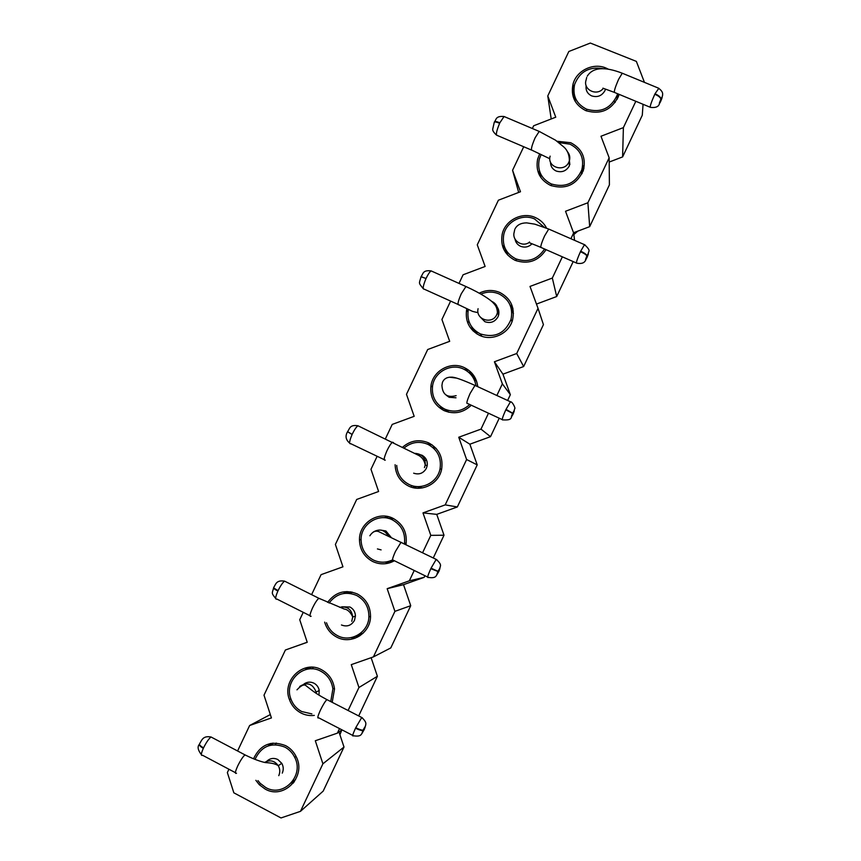<?xml version="1.0" encoding="UTF-8"?>
<svg xmlns="http://www.w3.org/2000/svg" width="861" height="861" viewBox="0 0 861 861"><rect width="100%" height="100%" fill="white"/><g stroke="black" fill="none" stroke-linecap="round" stroke-linejoin="round"><path stroke-width="1.29" d="M228.94 769.239L227.358 772.565L233.848 792.82L281.009 817.95L300.457 811.353L322.907 763.804L315.309 740.751L337.394 733.141L339.535 728.589M322.907 763.804L344.002 747.036L323.187 791.108L300.457 811.353M344.002 747.036L338.997 731.979M341.946 729.837L337.394 733.141M348.092 710.497L358.951 687.498L351.277 664.638L373.405 656.9L394.919 611.353L387.17 588.687L409.341 580.82L414.227 570.466M358.682 715.932L377.398 676.294L358.951 687.498M377.398 676.294L371.113 657.696M394.919 611.353L410.729 605.692L390.786 647.924L373.405 656.9M410.729 605.692L403.518 584.673L387.17 588.687M403.518 584.673L424.096 577.376L409.341 580.82M422.59 552.751L430.801 535.359L422.988 512.887L445.202 504.89L466.619 459.526L458.741 437.248L480.987 429.122L488.488 413.215M424.096 577.376L424.893 575.697M433.266 557.96L444.007 535.219L430.801 535.359M444.007 535.219L436.731 514.372L422.988 512.887M436.731 514.372L457.342 506.957L445.202 504.89M457.342 506.957L477.209 464.886L466.619 459.526M477.209 464.886L469.869 444.201L458.741 437.248M469.869 444.201L490.522 436.678L480.987 429.122M496.862 395.5L502.361 383.855L494.408 361.76L516.697 353.516L538.028 308.335L529.999 286.433L552.332 278.06L562.351 256.836M490.522 436.678L499.24 418.209M507.624 400.473L510.358 394.682L502.361 383.855M510.358 394.682L502.953 374.169L494.408 361.76M502.953 374.169L523.649 366.528L516.697 353.516M523.649 366.528L543.431 324.619L538.028 308.335M536.468 304.084L556.701 296.518L552.332 278.06M570.908 238.734L573.62 232.976L565.526 211.268L587.891 202.755L609.147 157.778L600.978 136.253L623.386 127.622L635.827 101.286M556.701 296.518L573.189 261.593M574.578 240.337L573.62 232.976M573.544 232.75L589.688 226.647L587.891 202.755M589.688 226.647L609.405 184.889L609.147 157.778M609.179 162.051L622.611 156.906L623.386 127.622M622.611 156.906L642.284 115.234L643.059 104.289M644.448 82.365L636.354 61.389L590.334 43.05L568.82 51.499L547.779 95.937L555.765 117.193L533.648 125.781L532.356 128.515M551.201 118.969L547.779 95.937M518.677 192.444L512.564 170.295L520.485 191.745L498.401 200.204L477.274 244.825L485.12 266.458L463.089 274.788L458.999 283.42M523.725 146.747L512.564 170.295M450.626 301.092L441.919 319.496L449.69 341.311L427.691 349.523L406.478 394.316L414.184 416.326L392.229 424.408L385.416 438.798M377.14 456.287L370.973 469.299L378.603 491.491L356.691 499.455L335.392 544.432L342.958 566.818L321.078 574.653L311.607 594.66M303.244 612.322L299.736 619.726L307.226 642.295L285.4 650.001L264.004 695.171L271.43 717.934L249.636 725.511L237.582 750.986M307.205 642.231L285.4 650.001M270.332 714.565L249.636 725.511M538.329 172.684L539.438 170.833M503.018 247.57L503.965 245.181M468.61 322.165L468.825 321.078M465.37 368.777L466.673 368.874M353.86 638.647L351.213 637.592M355.475 636.301L357.616 637.129M293.257 783.166L291.287 782.929M619.091 94.344L618.65 95.808C611.891 110.014 600.967 114.965 585.889 110.671C574.922 105.074 570.628 96.271 572.995 84.238C576.321 70.688 593.229 62.379 606.036 68.062L608.232 69.106M557.045 141.258L570.725 142.722C582.079 148.662 586.287 157.897 583.338 170.435C576.655 184.878 565.72 189.872 550.534 185.416C539.782 179.831 535.477 171.091 537.619 159.177L539.643 153.947M546.068 249.679C538.351 261.152 528.03 264.693 515.104 260.323C504.611 254.781 500.295 246.128 502.157 234.386C504.976 220.222 522.272 211.408 535.338 217.542C540.342 219.781 544.087 223.322 546.584 228.143M479.276 293.149C486.099 289.823 492.966 289.619 499.886 292.514C510.831 298.444 515.061 307.571 512.575 319.894C509.099 333.616 492.18 341.526 479.609 335.381C469.417 329.914 465.08 321.433 466.597 309.917L466.888 308.625M471.301 405.23C463.261 412.871 454.177 414.658 444.039 410.6C434.235 405.283 429.876 397.029 430.952 385.857C432.814 370.747 450.809 360.899 464.348 367.636C472.183 371.565 476.65 377.914 477.747 386.675M402.776 447.053C410.654 440.401 419.307 439.024 428.746 442.92C439.045 448.646 443.34 457.417 441.628 469.256C438.97 483.893 421.395 492.696 408.394 485.97C399.935 481.46 395.511 474.379 395.102 464.714M394.424 560.759C387.267 564.612 380.013 564.859 372.673 561.49C364.128 556.809 359.726 549.533 359.467 539.664C359.145 522.918 378.463 510.627 393.068 518.354C402.83 523.822 407.178 532.227 406.112 543.571L405.929 544.636M327.589 602.388C335.435 591.981 345.347 589.172 357.326 593.95C366.259 598.955 370.66 606.682 370.51 617.154C370.058 633.642 350.997 644.943 336.877 637.172C330.742 633.922 326.663 628.907 324.651 622.126M314.308 715.394C309.659 715.954 305.224 715.157 301.016 713.016C295.517 710.067 291.653 705.6 289.425 699.627C281.558 680.298 303.707 659.58 321.497 669.707C329.01 673.84 333.347 680.276 334.52 689.004L332.195 702.328M253.489 758.821C260.345 744.517 271.054 740.116 285.594 745.615C290.34 748.155 293.913 751.922 296.302 756.916C306.602 776.622 283.71 800.117 265.07 789.01L259.258 784.672L255.857 780.314M572.995 84.238L574.265 99.628M618.413 96.497L617.445 94.183M539.998 172.437L539.546 175.386M583.973 168.089L582.714 165.409M505.332 248.797L505.515 252.359M471.645 326.717L472.99 330.839M512.855 308.26L510.035 304.945M440.197 406.263L443.361 410.266M474.239 376.311L469.955 373.534M432.104 444.868L426.873 443.889M412.032 485.636L416.702 488.176M388.634 516.74L383.963 517.709M385.018 562.104L389.753 562.803M347.015 591.55L343.561 593.498M356.088 636.021L360.049 635.687M307.721 667.469L305.311 669.697M270.02 743.603L268.331 745.841M291.771 782.358L294.419 781.594M538.846 173.954L539.879 172.114M503.653 249.087L504.46 246.73M466.393 369.918L468.664 370.219M355.593 638.033L352.999 637.172M268.847 745.669L269.106 744.743M294.064 782.111L293.052 782.036M575.051 101.146L575.514 98.369M617.1 95.528L617.735 98.122M540.805 177.441L540.762 174.137M582.456 167.282L583.338 170.467M507.56 254.931L506.612 251.046M476.381 333.594L473.851 329.365M511.154 308.227L512.962 311.445M448.43 412.128L443.749 408.62M472.635 376.838L476.574 381.175M433.481 447.02L436.333 448.656M422.385 487.907L416.423 486.508M387.827 518.247L393.262 518.451M394.295 560.823L388.871 561.35M346.574 593.207L350.836 591.851M363.073 633.255L358.768 634.546M307.474 669.191L310.563 667.21M269.827 745.378L272.044 743.226M295.538 779.786L292.762 781.088M468.599 372.275L471.43 372.695M411.687 487.251L411.181 486.616M358.908 636.408L357.573 635.978M617.563 93.709L617.1 95.302C610.815 108.561 600.644 113.178 586.578 109.175C576.353 103.966 572.361 95.743 574.588 84.529C579.593 71.797 588.924 66.48 602.56 68.579M558.811 142.582L570.025 144.185C580.583 149.696 584.501 158.273 581.788 169.94C575.578 183.415 565.386 188.075 551.223 183.931C541.203 178.722 537.199 170.564 539.212 159.446L541.042 154.7M544.572 249.023C537.372 259.624 527.782 262.896 515.804 258.838C505.999 253.661 501.985 245.589 503.75 234.633C506.408 221.471 522.498 213.302 534.638 219.006L544.152 227.186M480.955 294.096C487.057 291.459 493.138 291.427 499.176 293.978C509.346 299.488 513.285 307.958 511.003 319.409C505.03 333.508 494.795 338.33 480.298 333.896C470.784 328.794 466.748 320.873 468.201 310.121L468.362 309.347M469.729 404.509C462.282 411.289 453.941 412.828 444.728 409.104C435.58 404.143 431.512 396.437 432.545 385.997C434.331 371.963 451.056 362.847 463.648 369.111C470.601 372.576 474.723 378.162 476.004 385.868M404.336 447.806C411.612 441.984 419.511 440.843 428.035 444.405C437.592 449.711 441.596 457.848 440.046 468.825C437.614 482.504 421.223 490.759 409.083 484.485C401.463 480.449 397.341 474.099 396.727 465.414M392.487 559.919C386.115 562.922 379.733 562.954 373.362 560.005C365.376 555.625 361.276 548.812 361.071 539.578C360.845 524.026 378.797 512.661 392.358 519.84C401.409 524.909 405.456 532.69 404.509 543.205L404.401 543.894M329.074 603.044C336.414 593.552 345.595 591.023 356.605 595.446C364.881 600.063 368.971 607.22 368.895 616.907C368.562 632.318 350.771 642.952 337.577 635.687C332.217 632.867 328.525 628.552 326.502 622.74M311.897 713.909L301.705 711.53C296.518 708.743 292.901 704.535 290.857 698.884C283.7 680.9 304.288 661.818 320.776 671.203C327.707 675.013 331.733 680.933 332.884 688.983L330.742 701.586M254.985 759.413C261.367 746.1 271.333 741.999 284.873 747.111C289.21 749.436 292.492 752.858 294.72 757.4C304.59 775.739 283.237 797.932 265.758 787.524L260.162 783.284L257.956 780.604M426.389 459.742L424.43 461.367M605.38 89.458L604.874 90.771C601.774 95.926 597.383 97.637 591.679 95.894C587.385 93.774 585.545 90.351 586.137 85.616M569.465 158.08L569.325 165.958C566.226 171.113 561.835 172.803 556.152 171.016C552.396 169.186 550.502 166.195 550.491 162.04M532.012 243.803C528.665 247.064 524.855 247.882 520.561 246.278C517.472 244.815 515.631 242.404 515.018 239.057M494.709 304.643C498.164 307.205 499.488 310.627 498.67 314.9L498.002 316.805C494.903 321.971 490.533 323.607 484.883 321.702L480.072 316.837M455.996 397.793L449.141 397.287L446.235 395.199M416.767 454.231L421.782 455.125C425.883 457.385 427.702 460.872 427.217 465.597L426.389 468.276C423.397 473.324 419.156 474.96 413.667 473.184M380.637 530.075L385.911 530.979L391.088 537.307M381.111 549.888L377.419 548.931M341.839 606.811L349.953 607.005C353.43 608.921 355.259 611.913 355.442 615.97L354.474 620.383C351.353 625.57 347.015 627.109 341.451 624.978M303.955 684.021C307.119 681.837 310.444 681.557 313.931 683.182C316.773 684.732 318.538 687.132 319.216 690.393L318.968 695.171M266.662 761.361C269.977 758.25 273.69 757.637 277.823 759.51L281.827 763.395C283.549 766.581 283.689 769.82 282.257 773.124M660.548 101.716L660.548 101.716C658.826 104.676 658.945 103.847 660.861 99.209C660.645 97.627 658.622 95.969 654.801 94.236L655.027 93.752C658.837 95.496 660.807 97.261 660.936 99.047C662.636 96.077 662.529 96.906 660.602 101.544M587.267 76.155C592.809 67.319 604.476 66.34 622.266 73.228L658.321 88.08C664.337 92.245 662.238 95.205 662.583 95.506L660.452 101.921M660.344 102.147L660.505 101.802C658.837 102.846 660.538 108.357 650.604 107.421M494.365 122.09C494.752 121.24 496.582 121.466 499.864 122.768L499.638 123.263C496.356 121.928 494.569 121.616 494.268 122.305L492.772 128.924C492.331 130.334 493.557 132.368 496.442 135.048M586.944 257.611C585.103 260.894 585.082 260.345 586.879 255.954C586.416 254.878 584.285 253.457 580.465 251.692L580.691 251.208C584.501 252.983 586.589 254.512 586.954 255.792C588.806 252.51 588.827 253.069 587.019 257.45M515.061 228.789C517.192 224.861 521.077 222.891 526.717 222.881L534.832 224.161L548.758 229.069L584.511 244.675C588.343 248.129 589.774 250.411 588.816 251.53L586.901 257.708M586.836 257.902L586.944 257.676C585.405 259.096 586.093 264.682 576.935 263.24M421.212 276.661L426.034 278.523L421.051 276.725C419.156 284.044 418.112 282.257 423.225 288.661M513.048 414.195C511.047 417.789 510.896 417.52 512.586 413.388L505.805 409.847L506.042 409.352L512.661 413.215C514.652 409.621 514.803 409.901 513.124 414.033M513.005 414.324L513.059 414.227C510.013 417.348 513.554 420.469 502.856 419.888M427.196 465.747L425.248 465.037C424.43 460.506 422.191 457.277 418.532 455.329L357.961 425.775C349.706 424.408 349.749 428.713 347.618 431.609L352.117 434.45L347.521 431.813C345.046 436.01 345.745 439.777 349.631 443.092M428.347 577.397C432.513 578.097 435.117 577.602 436.15 575.923L438.852 571.456C436.678 575.363 436.398 575.374 437.958 571.5L430.812 568.68L431.049 568.185L438.034 571.327C440.175 567.421 440.466 567.41 438.906 571.284M369.864 535.768C372.393 531.872 375.288 530.462 378.56 531.549L436.215 559.402C439.627 562.362 441.026 564.633 440.401 566.204L438.97 571.198M355.442 616.11L352.741 616.982C350.427 612.063 347.607 609.427 344.26 609.05L318.85 598.277L284.604 581.143C276.187 579.819 275.757 584.382 273.776 587.363C273.518 587.859 274.96 588.935 278.114 590.571L277.877 591.055C274.734 589.408 273.335 588.246 273.68 587.568L273.701 587.546M364.278 729.396C361.986 733.615 361.566 733.916 363.008 730.289C361.814 730.752 359.306 730.063 355.507 728.212L355.744 727.717C359.532 729.579 361.986 730.386 363.084 730.128C365.376 725.898 365.807 725.597 364.364 729.224M353.419 735.768C361.362 737.059 361.136 733.906 361.738 733.83L364.504 728.976M246.052 755.441L211.031 736.994C202.927 735.542 201.851 740.04 199.612 743.775C199.139 744.743 200.441 746.1 203.551 747.843L203.325 748.327C200.29 746.616 199.009 745.174 199.483 744.033M306.172 669.471L308.335 667.383M308.884 668.997L311.208 667.2M311.951 668.889L313.404 667.318M349.082 592.293L348.038 593.057M347.726 593.218L350.997 591.884M350.158 593.423L352.332 592.153M388.741 518.473L392.089 518.29M390.636 519.097L393.585 518.613M434.956 447.731L435.967 448.247M470.526 374.137L474.443 376.634M473.991 379.217L476.553 381.122M448.323 412.075L447.268 410.988M446.805 411.149L444.534 409.018M473.098 377.592L476.424 380.756M474.325 329.849L474.486 330.667M511.929 309.454L511.316 308.895M510.347 305.709L512.952 308.69M477.166 334.09L476.273 331.496M511.714 311.424L513.457 313.533M476.219 333.379L474.583 330.097M582.606 166.345L583.812 168.756M580.949 172.125L581.971 173.782M582.111 168.831L583.048 171.307M617.133 95.184L618.101 97.282M614.194 101.038L615.141 102.481M269.267 745.54L270.752 743.441M271.538 745.002L273.141 743.097M275.359 744.7L276.263 743.043M586.578 109.175L586.685 110.983M551.557 185.836L551.223 183.931M515.804 258.838L516.525 260.894M481.88 336.274L480.298 333.896M444.728 409.104L448.99 412.258M577.623 231.211L573.803 234.396M602.969 88.801C596.415 96.41 582.929 89.512 586.04 80.181M567.195 151.439C569.573 154.076 570.316 157.132 569.433 160.63L568.863 162.116C564.364 172.824 546.735 167.163 550.136 156.142M529.3 242.371C522.283 247.537 511.8 240.553 514.157 232.309M491.383 301.199C496.302 303.438 498.336 307.237 497.475 312.608L496.797 314.534C492.406 325.017 475.294 319.646 478.081 308.701M449.431 377.204L456.545 378.097M456.147 395.651C447.182 397.986 442.446 394.553 441.93 385.341M415.26 453.37C422.148 454.038 425.485 457.88 425.269 464.886L424.43 467.598M373.426 531.937C379.572 528.514 384.512 529.816 388.225 535.843M339.664 607.317C347.144 605.95 351.503 609.125 352.741 616.842L351.751 621.298M299.682 686.486C307.205 681.708 312.683 683.559 316.127 692.05L316.278 693.449M264.628 762.405C270.063 759.542 274.637 760.683 278.34 765.816C280.083 769.034 280.223 772.317 278.77 775.653M614.915 92.579C613.57 92.482 614.808 88.048 618.628 79.287L622.245 73.25L622.901 73.486M540.062 131.787L539.18 131.442L535.133 137.771C531.528 146.166 530.591 150.363 532.324 150.384L549.146 158.424M541.494 247.624C539.998 247.936 541.02 244.05 544.561 235.979L548.715 229.091L549.479 229.381M466.942 286.982L465.919 286.573L461.259 293.795C457.923 301.501 457.18 305.181 459.01 304.837M467.663 403.486C466.07 404.121 466.91 400.742 470.171 393.348L474.971 385.448L475.832 385.793M393.574 442.662L392.465 442.199C390.948 443.447 389.15 446.213 387.073 450.497C383.995 457.535 383.403 460.743 385.276 460.108M393.402 560.199C391.777 561.06 392.465 558.122 395.468 551.395L401.022 542.301L401.926 542.688M319.948 598.825L318.807 598.309C317.02 599.837 314.932 603.023 312.565 607.866C309.745 614.248 309.26 617.036 311.112 616.239M352.73 735.412L318.678 717.816C317.117 718.763 317.698 716.212 320.432 710.131C322.972 704.933 325.114 701.435 326.868 699.638L327.761 700.058M281.773 763.298L278.286 765.72C275.907 763.944 271.624 762.9 265.446 762.588C264.488 762.459 256.879 760.833 244.976 754.882C242.867 756.733 240.456 760.414 237.733 765.924C235.161 771.66 234.752 774.093 236.506 773.232M658.816 88.306L655.027 93.752M654.801 94.236C650.905 103.029 649.506 107.421 650.636 107.388M497.475 135.5C495.559 135.478 496.28 131.389 499.638 123.263M499.864 122.768L504.04 116.536L505.052 116.935M585.093 244.954L584.479 244.718L580.691 251.208M580.465 251.692C576.848 259.807 575.686 263.638 576.978 263.197M424.408 289.199C422.396 289.511 422.945 285.949 426.034 278.523M426.26 278.038C428.1 274.25 429.704 271.872 431.07 270.914L432.244 271.398M511.122 402.109L510.433 401.829L506.042 409.352M505.805 409.847C502.48 417.273 501.511 420.609 502.899 419.845M350.911 443.716C348.877 444.276 349.286 441.187 352.117 434.45M352.343 433.966C354.431 429.704 356.293 426.981 357.907 425.797L359.188 426.356M436.904 559.758L436.172 559.446L431.049 568.185M430.812 568.68C427.766 575.439 426.959 578.334 428.391 577.344M276.984 599.062C275.003 599.783 275.305 597.114 277.877 591.055M278.114 590.571C280.492 585.749 282.645 582.606 284.56 581.164L285.863 581.778M362.427 717.891L361.706 717.547L355.744 727.717M355.507 728.212C352.73 734.325 352.041 736.833 353.451 735.735M235.408 772.672L202.604 755.28C200.753 756.044 201 753.73 203.325 748.327M203.551 747.843C206.285 742.354 208.782 738.749 211.02 737.005L212.269 737.651M467.91 311.93L466.597 309.917M432.405 387.041L430.952 385.857M361.071 539.632L359.467 539.664M290.857 698.895L289.425 699.627M260.592 783.725L259.258 784.672M617.057 99.489L617.1 95.302M581.788 169.94L582.09 173.545M511.003 319.409L512.026 321.562M440.046 468.825L441.596 469.406M406.177 543.13L404.509 543.205M368.895 616.907L370.553 616.336M334.412 688.122L332.884 688.983M294.72 757.4L296.066 756.442M494.483 121.842C496.399 119.787 495.344 115.761 504.072 116.515L539.212 131.421L555.528 140.192L563.406 146.639C567.291 149.825 569.293 154.528 569.401 160.749L569.842 164.602M421.147 276.521C423.203 274.024 422.514 269.837 431.113 270.892L465.962 286.541C481.084 293.407 491.05 300.015 493.536 303.266C495.904 305.343 497.206 308.507 497.443 312.737L498.637 315.029M316.202 693.396L316.138 692.126L319.227 690.468M573.835 234.569L577.806 231.135M339.901 734.702L341.871 729.891M602.915 88.166L614.259 92.342M586.707 77.458L586.083 80.073M529.483 241.941C529.45 243.351 528.783 242.242 540.73 247.333M514.727 229.586L514.189 232.179M458.967 304.869L472.571 311.402L476.983 312.457M442.543 382.112C444.115 378.7 447.074 377.043 451.433 377.172C454.188 376.881 462.045 379.626 475.014 385.416L510.476 401.786C512.499 401.43 515.814 408.943 514.738 408.534L513.134 414.055M442.446 382.359L441.962 385.19M296.97 689.833C301.285 685.216 304.385 683.914 306.268 685.926L310.412 689.112C314.631 692.545 320.131 696.043 326.9 699.616L361.749 717.504C367.712 722.896 365.333 724.661 365.731 725.005L364.407 729.181M614.883 92.601L650.109 107.216M531.431 150.04L497.443 135.521M541.461 247.645L576.353 262.982M457.987 304.417L424.365 289.231M467.62 403.518L502.2 419.587M384.167 459.634L350.868 443.738M393.359 560.242L427.659 577.053M309.971 615.712L276.941 599.084M273.68 587.568C272.367 593.369 270.741 592.54 275.671 598.395M199.343 744.356C197.212 746.756 197.879 750.168 201.356 754.57"/></g></svg>
